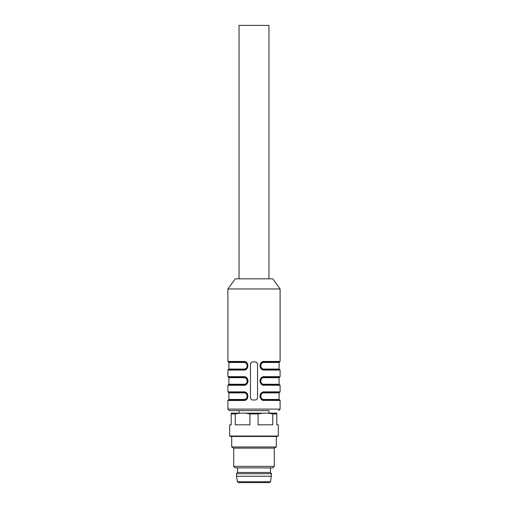 <?xml version="1.0" encoding="UTF-8"?>
<svg xmlns="http://www.w3.org/2000/svg" width="508" height="508" viewBox="0 0 508 508"><rect width="100%" height="100%" fill="white"/><g stroke="black" fill="none" stroke-linecap="round" stroke-linejoin="round"><path stroke-width="0.76" d="M237.528 467.9L237.528 472.465L270.472 472.465L270.472 467.9M270.612 481.749L237.388 481.749L238.392 482.6L269.608 482.6L270.612 481.749L271.488 473.729L236.512 473.729L236.512 476.263L271.488 476.263M231.191 413.918L231.191 413.156L239.947 413.156L235.261 413.918L231.191 413.918L231.191 424.815L229.673 424.815L229.673 436.035L278.327 436.035L278.327 424.815L276.809 424.815L276.809 413.918L272.739 413.918L272.739 424.815L258.07 424.815L258.07 413.918L249.93 413.918L249.93 424.815L235.261 424.815L235.261 413.918M249.93 413.918L245.243 413.156L239.947 413.156M245.243 413.156L262.757 413.156L258.07 413.918M272.739 413.918L268.053 413.156L262.757 413.156M268.053 413.156L276.809 413.156L276.809 413.918M233.724 466.382L274.276 466.382L272.752 467.9L235.248 467.9L233.724 466.382L233.724 448.132L274.276 448.132L276.301 446.964L276.301 436.474M233.724 448.132L231.699 446.964L276.301 446.964M278.327 436.035L277.571 436.474L230.429 436.474L229.673 436.035M268.954 413.156L268.954 410.623L229.419 410.623L239.046 410.623L239.046 413.156M250.45 398.456L250.45 363.487L251.974 361.963L256.026 361.963L257.55 363.487L257.55 398.456L256.026 399.98L251.974 399.98L250.45 398.456M245.307 399.218L244.062 399.472C248.19 399.777 248.209 392.589 244.062 392.881L244.837 392.982M245.307 393.135L245.91 393.478M246.24 393.744L246.704 394.284M246.907 394.614L247.155 395.224M247.25 395.643L247.294 396.176M247.25 396.716L247.155 397.129M246.907 397.739L246.704 398.075M260.814 398.748L260.02 396.983L259.988 395.573L260.42 394.233L262.407 392.309L264.338 391.871L280.105 391.871L279.597 392.379L264.135 392.379L263.938 392.881C259.791 392.589 259.81 399.777 263.938 399.472L264.338 400.488C258.724 400.958 258.75 391.382 264.338 391.871L264.135 392.379L261.62 393.325L260.401 395.465L260.744 397.897L262.471 399.593L264.135 399.98L279.597 399.98L280.105 400.488L263.29 400.361M245.307 384.016L244.062 384.264C248.19 384.575 248.209 377.38 244.062 377.679L244.837 377.774M245.307 377.933L245.91 378.27M246.24 378.536L246.704 379.076M246.907 379.413L247.155 380.016M247.25 380.435L247.294 380.968M247.25 381.508L247.155 381.927M246.907 382.53L246.704 382.867M260.814 383.54L260.02 381.781L259.988 380.365L260.42 379.025L262.407 377.101L264.338 376.663L280.105 376.663L279.597 377.171L264.135 377.171L263.938 377.679C259.791 377.38 259.81 384.575 263.938 384.264L264.338 385.28C258.724 385.75 258.75 376.18 264.338 376.663L264.135 377.171L261.62 378.123L260.401 380.257L260.744 382.689L262.471 384.385L264.135 384.772L279.597 384.772L280.105 385.28L263.29 385.153M245.307 368.808L244.062 369.062C248.19 369.367 248.209 362.179 244.062 362.471L244.837 362.566M245.307 362.725L245.91 363.068M246.24 363.334L246.704 363.868M246.907 364.204L247.155 364.808M247.25 365.227L247.294 365.76M247.25 366.306L247.155 366.719M246.907 367.328L246.704 367.659M262.693 362.725L263.938 362.471C259.81 362.166 259.791 369.354 263.938 369.062L263.163 368.96M262.693 368.808L262.09 368.465M261.76 368.198L261.296 367.659M261.093 367.328L260.845 366.719M260.75 366.306L260.706 365.766M260.75 365.227L260.845 364.814M261.093 364.204L261.296 363.868M244.71 361.582L243.662 361.455C249.276 360.985 249.25 370.561 243.662 370.072L243.865 369.57L246.38 368.618L247.599 366.478L247.256 364.046L246.463 362.991L244.329 361.994M246.145 362.725L247.612 366.389M247.415 364.42L247.625 365.208M247.663 365.741L247.599 366.452M247.453 367.017L247.167 367.64M246.647 368.357L246.329 368.656M245.821 369.024L245.161 369.341M244.71 376.79L243.662 376.663C249.276 376.193 249.25 385.769 243.662 385.28L243.865 384.772L246.38 383.826L247.599 381.686L247.256 379.254L246.463 378.2L244.329 377.196M246.145 377.933L247.612 381.597M247.415 379.628L247.625 380.416M247.663 380.943L247.599 381.66M247.453 382.226L247.167 382.848M246.647 383.559L246.329 383.864M245.821 384.226L245.161 384.543M244.71 391.992L243.662 391.871C249.276 391.395 249.25 400.971 243.662 400.488L243.865 399.98L246.38 399.028L247.599 396.888L247.256 394.462L246.463 393.402L244.329 392.405M246.145 393.141L247.612 396.799M247.415 394.83L247.625 395.624M247.663 396.151L247.599 396.862M247.453 397.434L247.167 398.056M246.647 398.767L246.329 399.072M245.821 399.434L245.161 399.752M263.29 369.951L264.338 370.072C258.724 370.548 258.75 360.972 264.338 361.455L264.135 361.963L261.62 362.915L260.401 365.055L260.744 367.481L261.537 368.541L263.671 369.538M261.855 368.802L260.388 365.144M260.585 367.113L260.375 366.325M260.337 365.792L260.401 365.081M260.547 364.509L260.833 363.887M261.353 363.176L261.671 362.877M262.179 362.509L262.839 362.191M244.062 369.062L228.911 369.062L244.062 369.062L243.865 369.57L228.403 369.57L244.748 369.462M245.313 369.278L246.018 368.897M246.412 368.586L246.939 367.995M247.199 367.589L247.485 366.922M247.656 365.957L247.656 365.55M247.218 363.976L246.932 363.525M246.431 362.966L246.018 362.636M245.326 362.255L244.792 362.083M244.767 362.071L245.313 362.255M246.005 362.623L246.38 362.915M246.913 363.499L247.206 363.957M247.656 365.995L246.463 368.541M244.062 384.264L228.911 384.264L244.062 384.264L243.865 384.772L228.403 384.772L243.865 384.772L246.018 384.105M246.412 383.794L246.939 383.203M247.199 382.797L247.485 382.124M247.656 381.165L247.656 380.759M247.618 380.371L247.479 379.8M247.218 379.184L246.932 378.733M246.431 378.168L246.018 377.844M245.326 377.463L244.792 377.285M244.767 377.279L245.313 377.457M246.005 377.831L246.38 378.123M246.913 378.708L247.206 379.165M247.472 379.774L247.612 380.346M247.656 381.197L246.463 383.75M247.186 378.403L247.98 380.162L248.012 381.578L247.58 382.918L245.593 384.842L243.662 385.28L227.895 385.28L227.895 391.871L243.662 391.871L244.062 392.881L228.911 392.881L228.911 399.472L244.062 399.472L243.865 399.98L228.403 399.98L244.748 399.872M245.313 399.694L246.018 399.307M246.412 398.996L246.939 398.405M247.199 398.005L247.485 397.332M247.656 396.373L247.656 395.967M247.618 395.58L247.479 395.008M247.218 394.392L246.932 393.941M246.431 393.376L246.018 393.046M245.326 392.671L244.792 392.494M244.767 392.487L245.313 392.665M246.005 393.033L246.38 393.325M246.913 393.916L247.206 394.367M247.472 394.983L247.612 395.554M247.656 396.405L246.463 398.951L243.865 399.98M261.525 378.206L264.135 377.171C259.283 376.809 259.258 385.121 264.135 384.772L261.525 383.737M263.233 384.664L262.687 384.486M261.995 384.111L261.62 383.826M261.087 383.235L260.794 382.784M260.528 382.168L260.388 381.597M261.499 378.231L260.337 380.968L261.499 383.711L260.388 380.346M263.233 369.456L262.687 369.278M261.995 368.91L261.315 368.313M261.087 368.033L260.794 367.576M260.528 366.96L260.388 366.389M260.344 365.538L261.499 363.03L264.135 361.963L263.252 362.071M262.687 362.248L261.982 362.636M261.588 362.947L261.061 363.538M260.801 363.944L260.515 364.611M260.344 365.57L260.344 365.982M260.382 366.363L260.521 366.941M260.782 367.551L261.068 368.002M261.569 368.567L261.982 368.897M262.674 369.272L263.207 369.449M261.525 393.414L264.135 392.379C259.283 392.017 259.258 400.323 264.135 399.98L261.525 398.939M263.233 399.872L262.687 399.688M261.995 399.32L261.62 399.028M261.087 398.443L260.794 397.986M260.528 397.37L260.388 396.805M261.499 393.44L260.337 396.17L261.499 398.913L260.388 395.554M246.475 363.004L243.865 361.963L228.403 361.963L227.895 361.455L243.662 361.455L244.062 362.471L228.911 362.471L228.911 369.062L227.895 370.072L227.895 376.663L243.662 376.663L243.865 377.171L228.403 377.171L227.895 376.663M246.132 362.204L245.345 361.785M246.132 377.412L245.345 376.993M246.475 378.206L243.865 377.171L244.062 377.679L228.911 377.679L228.911 384.264L227.895 385.28M246.475 393.414L243.865 392.379L228.403 392.379L227.895 391.871M246.132 392.614L245.345 392.195M261.868 399.739L262.655 400.158M261.868 384.531L262.655 384.95M279.597 369.57L280.105 370.072L264.338 370.072L263.938 369.062L279.089 369.062L279.597 369.57L264.135 369.57L261.607 368.605M279.089 362.471L279.597 361.963L264.135 361.963L263.938 362.471L279.089 362.471L279.089 369.062M280.105 288.976L227.895 288.976L235.248 278.835L272.752 278.835L280.105 288.976L280.105 361.455L264.338 361.455L262.407 361.893L260.42 363.817L259.988 365.157L260.02 366.573L260.814 368.338M261.868 369.329L262.655 369.748M239.046 278.835L239.046 25.4L268.954 25.4L268.954 278.835M280.105 400.488L280.105 409.105L227.895 409.105L229.419 410.623M263.938 399.472L279.089 399.472L279.597 399.98M279.089 399.472L279.089 392.881L263.938 392.881M263.938 384.264L279.089 384.264L279.597 384.772M279.089 384.264L279.089 377.679L263.938 377.679M243.662 370.072L227.895 370.072M243.662 400.488L227.895 400.488L228.911 399.472M237.388 481.749L236.512 476.263M237.528 472.465L236.512 473.729M270.472 472.465L271.488 473.729M274.276 466.382L274.276 448.132M231.699 446.964L231.699 436.474M280.105 409.105L278.581 410.623M243.865 369.57L246.475 368.529M228.911 362.471L228.403 361.963M243.865 384.772L246.393 383.807M228.911 377.679L228.403 377.171M228.911 392.881L228.403 392.379M279.089 392.881L279.597 392.379M264.135 384.772L261.607 383.807M279.089 377.679L279.597 377.171M264.135 369.57L261.525 368.529M280.105 361.455L279.597 361.963M227.895 288.976L227.895 361.455M227.895 400.488L227.895 409.105M280.105 370.072L280.105 376.663M280.105 385.28L280.105 391.871"/></g></svg>
